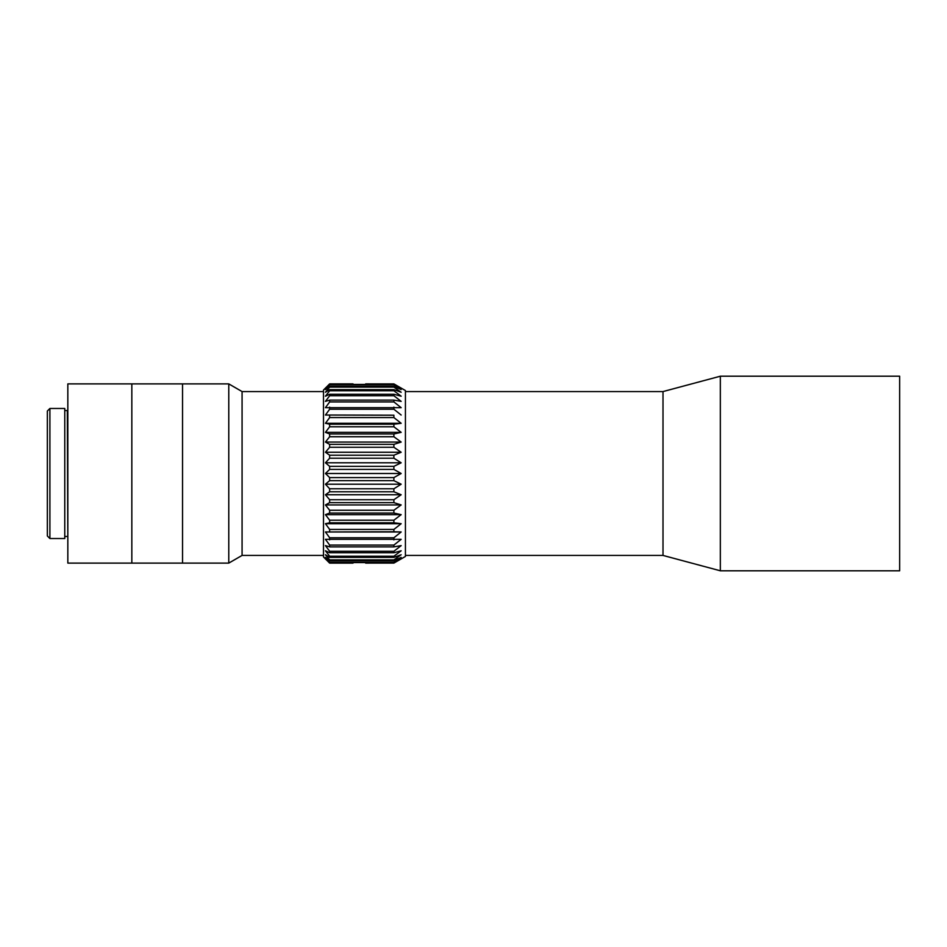 <?xml version="1.0" encoding="UTF-8"?>
<svg xmlns="http://www.w3.org/2000/svg" width="947" height="947" viewBox="0 0 947 947"><rect width="100%" height="100%" fill="white"/><g stroke="black" fill="none" stroke-linecap="round" stroke-linejoin="round"><path stroke-width="1.42" d="M323.495 391.573L242.077 391.573L242.077 555.427L323.495 555.427M228.772 563.11L228.772 383.89L182.534 383.89L182.534 563.11L182.534 383.89L67.829 383.89L67.829 563.11L131.834 563.11L131.834 383.89L131.834 563.11L228.772 563.11L242.077 555.427M899.65 376.208L899.65 570.792L720.336 570.792L720.336 376.208L899.65 376.208M720.336 570.792L663.007 555.427L663.007 391.573L720.336 376.208M663.007 391.573L405.423 391.573M353.361 562.577L329.639 563.098L325.448 558.754L329.639 562.577L393.893 562.577L401.149 558.754L393.893 563.098L405.423 556.457L405.423 390.543L393.893 383.89L401.149 388.246L393.893 384.423L329.639 384.423L325.448 388.246L329.639 383.902L353.361 384.423M401.149 462.799L393.893 466.35L329.639 466.35L325.448 462.799L401.149 462.799L393.893 458.218L393.893 455.211L329.639 455.211L325.448 452.252L401.149 452.252L393.893 455.211M325.448 462.799L329.639 458.218L393.893 458.218M325.448 452.252L329.639 447.268L393.893 447.268L401.149 452.252M401.149 442.06L393.893 444.356L329.639 444.356L325.448 442.06L401.149 442.06L393.893 436.745L393.893 433.963L329.639 433.963L325.448 432.353L401.149 432.353L393.893 433.963M325.448 442.06L329.639 436.745L393.893 436.745M325.448 432.353L329.639 426.789L393.893 426.789L401.149 432.353M401.149 423.297L393.893 424.197L329.639 424.197L325.448 423.297L401.149 423.297L393.893 417.568L393.893 415.212L325.448 415.023L393.893 415.212M325.448 423.297L329.639 417.568L393.893 417.568M325.448 415.023L329.639 409.234L393.893 409.234L401.149 415.023M401.149 407.683L325.448 407.683L329.639 401.919L393.893 401.919L401.149 407.683M401.149 401.374L393.893 400.119L329.639 400.119L325.448 401.374L329.639 395.728L393.893 395.728L401.149 401.374M401.149 396.213L393.893 394.248L329.639 394.248L325.448 396.213L329.639 390.756L393.893 390.756L401.149 396.213M401.149 392.259L393.893 389.631L329.639 389.631L325.448 392.259L329.639 387.098L393.893 387.098L401.149 392.259M401.149 389.596L393.893 386.34L329.639 386.34L325.448 389.596L329.639 384.802L393.893 384.802L401.149 389.596M365.317 384.423L393.893 383.902L365.637 383.89M365.637 563.11L393.893 563.098L365.317 562.577M401.149 557.404L393.893 562.198L329.639 562.198L325.448 557.404L329.639 560.66L393.893 560.66L401.149 557.404M401.149 554.741L393.893 559.902L329.639 559.902L325.448 554.741L329.639 557.369L393.893 557.369L401.149 554.741M401.149 550.787L393.893 556.244L329.639 556.244L325.448 550.787L329.639 552.752L393.893 552.752L401.149 550.787M401.149 545.626L393.893 551.272L329.639 551.272L325.448 545.626L329.639 546.881L393.893 546.881L401.149 545.626M401.149 539.317L393.893 545.081L329.639 545.081L325.448 539.317L401.149 539.317M401.149 531.977L393.893 537.766L329.639 537.766L325.448 531.977L401.149 531.977L393.893 531.788L393.893 529.432L329.639 529.432L325.448 523.703L401.149 523.703L393.893 529.432M325.448 531.977L393.893 531.788M325.448 523.703L329.639 522.803L393.893 522.803L401.149 523.703M401.149 514.647L393.893 520.211L329.639 520.211L325.448 514.647L401.149 514.647L393.893 513.037L393.893 510.255L329.639 510.255L325.448 504.94L401.149 504.94L393.893 510.255M325.448 514.647L329.639 513.037L393.893 513.037M325.448 504.94L329.639 502.644L393.893 502.644L401.149 504.94M401.149 494.748L393.893 499.732L329.639 499.732L325.448 494.748L401.149 494.748L393.893 491.789L393.893 488.782L329.639 488.782L325.448 484.201L401.149 484.201L393.893 488.782M325.448 494.748L329.639 491.789L393.893 491.789M325.448 484.201L329.639 480.65L393.893 480.65L401.149 484.201M353.042 383.89L329.639 383.89L323.495 390.034L323.495 556.966L329.639 563.11L353.042 563.11M329.639 480.65L329.639 477.596L325.448 473.5L329.639 469.404L329.639 466.35M329.639 458.218L329.639 455.211M329.639 447.268L329.639 444.356M329.639 436.745L329.639 433.963M329.639 426.789L329.639 424.197M329.639 417.568L329.639 415.212M329.639 409.234L329.639 407.139M329.639 401.919L329.639 400.119M329.639 395.728L329.639 394.248M329.639 390.756L329.639 389.631M329.639 387.098L329.639 386.34M329.639 560.66L329.639 559.902M329.639 557.369L329.639 556.244M329.639 552.752L329.639 551.272M329.639 546.881L329.639 545.081M329.639 539.861L329.639 537.766M329.639 531.788L329.639 529.432M329.639 522.803L329.639 520.211M329.639 513.037L329.639 510.255M329.639 502.644L329.639 499.732M329.639 491.789L329.639 488.782M393.893 480.65L393.893 477.596L329.639 477.596M393.893 502.644L393.893 499.732M393.893 522.803L393.893 520.211M393.893 539.861L393.893 537.766M393.893 546.881L393.893 545.081M393.893 552.752L393.893 551.272M393.893 557.369L393.893 556.244M393.893 560.66L393.893 559.902M393.893 387.098L393.893 386.34M393.893 390.756L393.893 389.631M393.893 395.728L393.893 394.248M393.893 401.919L393.893 400.119M393.893 409.234L393.893 407.139M393.893 426.789L393.893 424.197M393.893 447.268L393.893 444.356M325.448 473.5L401.149 473.5L393.893 477.596M329.639 469.404L393.893 469.404L401.149 473.5M393.893 469.404L393.893 466.35M49.907 538.535L64.763 538.535L64.763 408.465L49.907 408.465L49.907 538.535L47.35 535.966L47.35 411.034L49.907 408.465M64.763 536.996L64.763 410.004M65.272 410.513L67.32 410.513L67.829 536.996M242.077 391.573L228.772 383.89M663.007 555.427L405.423 555.427M65.272 536.487L67.32 536.487"/></g></svg>
